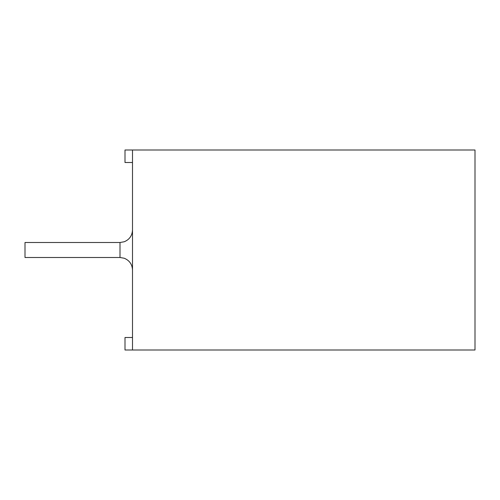 <?xml version="1.0" encoding="UTF-8"?>
<svg xmlns="http://www.w3.org/2000/svg" width="500" height="500" viewBox="0 0 500 500"><rect width="100%" height="100%" fill="white"/><g stroke="black" fill="none" stroke-linecap="round" stroke-linejoin="round"><path stroke-width="0.75" d="M475 150L475 350L132.5 350L132.5 150L475 150M25 250L25 257.5L120 257.5L124.231 258.238C129.456 260.425 132.213 264.344 132.5 270C132.213 264.344 129.456 260.425 124.231 258.238L120 257.5L120 242.5L25 242.5L25 250M132.5 350L125 350L125 337.5L132.5 337.5M132.5 150L125 150L125 162.5L132.5 162.5M120 242.5L124.231 241.762C129.456 239.575 132.213 235.656 132.5 230"/></g></svg>
